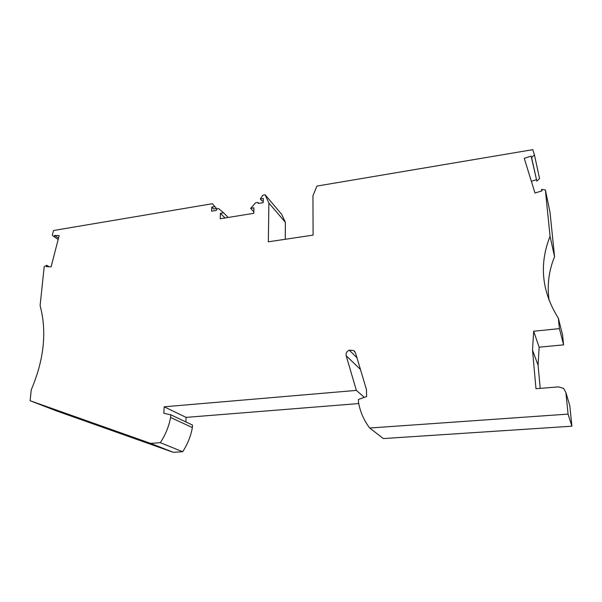 <?xml version="1.0" encoding="UTF-8"?>
<svg xmlns="http://www.w3.org/2000/svg" width="602" height="602" viewBox="0 0 602 602"><rect width="100%" height="100%" fill="white"/><g stroke="black" fill="none" stroke-linecap="round" stroke-linejoin="round"><path stroke-width="0.9" d="M568.07 414.108L565.888 392.542L563.622 388.418L558.618 386.883L535.983 388.704L532.514 350.168L533.673 331.243L559.408 328.624L558.355 318.172C541.702 291.669 538.933 264.383 550.062 236.323L545.359 189.931L541.529 189.337L542.011 190.857L534.997 193.031L524.259 158.341L531.122 156.129L531.589 157.604L534.441 154.887L532.8 149.665L316.93 186.078L312.942 195.74L313.1 235.126L268.326 241.808L268.883 203.017L265.143 194.815L262.818 195.206L260.32 198.984L263.307 198.487L263.24 202.648L258.348 203.461L257.859 202.4L255.632 202.806L250.658 208.36L253.916 207.825L253.803 213.311L220.227 218.744L220.415 213.319L223.583 212.799L218.917 208.826C217.593 208.375 216.72 208.909 216.306 210.422L211.611 211.197L211.769 207.111L213.665 209.014L216.524 208.54L212.416 203.709L53.518 230.513L52.291 235.239L54.18 236.767L54.526 235.435L59.177 235.548L51.11 266.844L46.429 266.656L46.775 265.294L44.202 266.663L40.108 305.575C47.024 331.589 44.074 359.657 31.251 389.795L30.1 400.721L150.583 443.373L160.313 442.688C165.46 434.877 168.891 426.464 170.599 417.449L170.735 414.77L163.827 413.281L164.173 406.801L356.354 390.397L346.195 355.774C345.729 353.178 346.76 351.312 349.28 350.183L353.705 350.537L355.534 352.983L366.445 389.539L366.618 396.537L358.438 399.435L358.499 402.317C360.147 411.753 363.886 420.316 369.696 428.014L568.07 414.108L571.9 426.193L569.801 405.703L565.888 392.542M571.9 426.193L383.339 438.565L369.696 428.014M356.963 357.769L349.28 350.183M364.338 397.343L356.354 390.397M185.883 421.927L186.086 417.382L164.173 406.801M186.086 417.382L358.724 403.558M30.1 400.721L56.475 410.918L173.316 452.335L182.677 451.726C187.568 444.268 190.796 436.232 192.369 427.608L192.474 425.042L170.735 414.77M192.369 427.608L170.599 417.449M182.677 451.726L160.313 442.688M173.316 452.335L150.583 443.373M49.116 266.761L46.775 265.294M58.507 238.166L54.526 235.435M58.161 239.491L54.18 236.767M569.206 403.686L569.801 405.703M540.205 388.365L538.09 365.211L532.514 350.168M559.408 328.624L563.577 344.856L539.151 347.188L533.673 331.243M539.151 347.188L538.09 365.211M531.589 157.604L536.841 181.134L539.558 178.553L534.441 154.887M536.841 181.134L531.122 156.129M536.397 179.72L531.37 181.3M216.524 208.54L212.416 203.709M217.051 209.022L216.344 208.3M228.158 217.457L223.583 212.799M225.013 217.969L220.415 213.319M253.833 211.851L250.658 208.36M285.265 239.28L285.386 222.356L281.736 214.417L265.143 194.815M285.386 222.356L268.883 203.017M549.129 300.503C546.962 285.461 548.768 270.855 554.562 256.693L550.062 236.323M563.577 344.856L562.561 334.885L558.355 318.172M541.875 190.894L541.529 189.337M554.562 256.693L550.017 212.25L545.359 189.931M263.27 200.767L262.036 200.97L260.32 198.984M211.769 207.111L214.636 206.629M360.447 369.44L346.195 355.774M353.705 350.537L355.007 351.839M258.19 202.769L258.732 203.393"/></g></svg>
